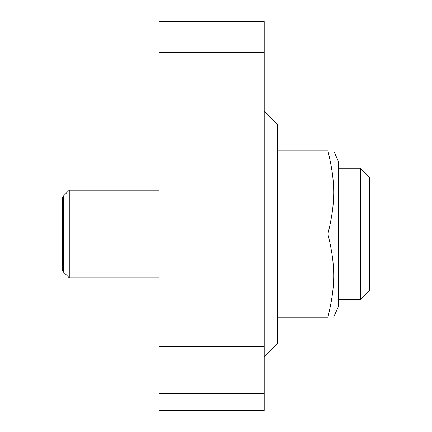 <?xml version="1.0" encoding="UTF-8"?>
<svg xmlns="http://www.w3.org/2000/svg" width="432" height="432" viewBox="0 0 432 432"><rect width="100%" height="100%" fill="white"/><g stroke="black" fill="none" stroke-linecap="round" stroke-linejoin="round"><path stroke-width="0.65" d="M360.536 299.689L369.295 290.93L369.295 177.055L360.536 168.296L360.536 299.689L338.634 299.689M277.317 150.779L327.893 150.779C335.648 150.779 335.648 150.779 327.893 150.779C335.648 150.779 335.648 150.779 327.893 150.779C335.648 182.596 335.648 202.171 327.893 233.993C335.648 265.815 335.648 285.39 327.893 317.212C335.648 317.212 335.648 317.212 327.893 317.212C335.648 317.212 335.648 317.212 327.893 317.212L277.317 317.212M333.65 150.779L338.634 161.924L338.634 306.061L333.65 317.212M264.179 111.359L277.317 124.497L277.317 343.489L264.179 356.627M63.45 196.025L63.45 271.966L62.705 270.68L62.705 197.305L63.45 196.025L69.277 190.193L69.277 277.792L159.062 277.792M277.317 233.993L327.893 233.993M264.179 233.993L264.179 52.558L159.062 52.558L159.062 346.513L264.179 346.513L264.179 233.993M264.179 346.513L264.179 410.4L159.062 410.4L159.062 346.513M159.062 52.558L159.062 21.6L264.179 21.6L264.179 52.558M159.062 23.971L264.179 23.971M159.062 393.638L264.179 393.638M63.45 271.966L69.277 277.792M159.062 190.193L69.277 190.193M360.536 168.296L338.634 168.296"/></g></svg>
